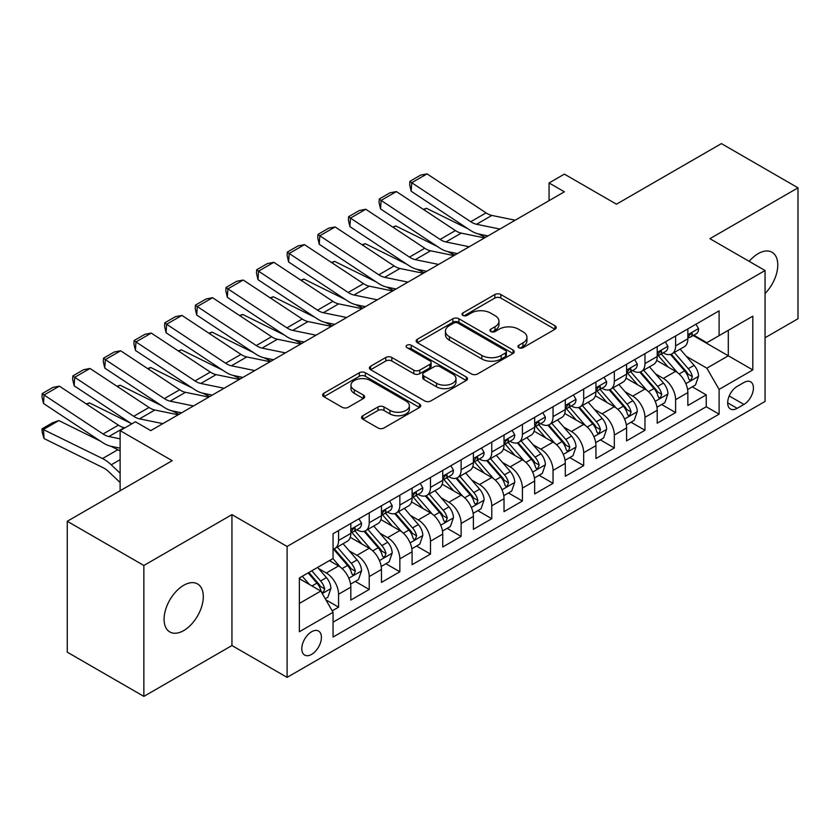 <?xml version="1.0" encoding="UTF-8"?>
<svg xmlns="http://www.w3.org/2000/svg" width="840" height="840" viewBox="0 0 840 840"><rect width="100%" height="100%" fill="white"/><g stroke="black" fill="none" stroke-linecap="round" stroke-linejoin="round"><path stroke-width="1.26" d="M518.816 347.697A2.982 1.722 0 0 0 523.026 347.697L554.977 329.248A4.253 2.457 0 0 0 556.227 327.516A4.253 2.457 0 0 0 554.977 325.784L500.84 294.525A4.253 2.457 0 0 0 494.834 294.525L462.872 312.974A2.982 1.722 0 0 0 462 314.192A2.982 1.722 0 0 0 462.872 315.409A2.982 1.722 0 0 0 467.082 315.409L471.219 313.016A13.608 7.854 0 0 1 490.466 313.016L494.981 315.619A13.608 7.854 0 0 1 498.971 321.185A13.608 7.854 0 0 1 494.981 326.739L490.844 329.123A2.982 1.722 0 0 0 489.972 330.341A2.982 1.722 0 0 0 490.844 331.558A2.982 1.722 0 0 0 495.054 331.558L499.191 329.165A13.608 7.854 0 0 1 518.438 329.165L522.952 331.769A13.608 7.854 0 0 1 526.932 337.323A13.608 7.854 0 0 1 522.952 342.888L518.816 345.272A2.982 1.722 0 0 0 517.944 346.49A2.982 1.722 0 0 0 518.816 347.697L518.816 345.272M183.687 630.588A27.731 16.012 120 0 0 201.81 606.154A27.731 16.012 120 0 0 197.558 583.937A27.731 16.012 120 0 0 183.687 585.301A27.731 16.012 120 0 0 165.575 609.746A27.731 16.012 120 0 0 169.827 631.964A27.731 16.012 120 0 0 183.687 630.588M765.062 293.496A27.731 16.012 120 0 0 772.034 252.263A27.731 16.012 120 0 0 758.174 253.638A27.731 16.012 120 0 0 749.175 261.356M311.608 654.381A13.871 8.001 120 0 0 320.67 642.159A13.871 8.001 120 0 0 318.538 631.05A13.871 8.001 120 0 0 311.608 631.743A13.871 8.001 120 0 0 302.547 643.954A13.871 8.001 120 0 0 304.679 655.074A13.871 8.001 120 0 0 311.608 654.381M362.806 415.727A4.253 2.457 0 0 0 361.557 417.459A4.253 2.457 0 0 0 362.806 419.192L377.99 427.959A4.253 2.457 0 0 0 384.006 427.959L419.496 407.474A4.253 2.457 0 0 0 420.735 405.741A4.253 2.457 0 0 0 419.496 403.998L365.358 372.75A4.253 2.457 0 0 0 359.342 372.75L323.862 393.236A4.253 2.457 0 0 0 322.613 394.968A4.253 2.457 0 0 0 323.862 396.711L342.206 407.306A4.253 2.457 0 0 0 348.222 407.306L363.405 398.528A4.253 2.457 0 0 0 364.655 396.795A4.253 2.457 0 0 0 363.405 395.062L354.312 389.812A11.382 6.573 0 0 1 350.973 385.161A11.382 6.573 0 0 1 357.998 379.092A11.382 6.573 0 0 1 370.398 380.52L406.035 401.09A11.382 6.573 0 0 1 409.364 405.741A11.382 6.573 0 0 1 402.35 411.81A11.382 6.573 0 0 1 389.949 410.382L384.006 406.949A4.253 2.457 0 0 0 377.99 406.949L362.806 415.727L362.806 419.192M765.062 337.743L798 318.728L798 187.824L721.403 143.609L616.466 204.194L564.375 174.122L549.055 182.963L564.375 191.814L150.759 430.616L135.44 421.764L120.12 430.616L120.12 490.76M143.861 565.488L143.861 696.392L231.945 645.54L231.945 514.637L143.861 565.488L67.263 521.273L172.2 460.688L120.12 430.616M231.945 514.637L287.102 546.473L765.062 270.522L765.062 401.425L287.102 677.376L287.102 546.473M798 187.824L709.916 238.686L765.062 270.522M471.524 373.968A4.253 2.457 0 0 0 477.54 373.968L513.019 353.472A4.253 2.457 0 0 0 514.269 351.74A4.253 2.457 0 0 0 513.019 350.007L458.892 318.748A4.253 2.457 0 0 0 452.876 318.748L417.386 339.234A4.253 2.457 0 0 0 416.147 340.977A4.253 2.457 0 0 0 417.386 342.709L471.524 373.968M408.198 348.348A2.982 1.722 0 0 1 411.222 348.768L411.222 345.23L466.263 377.003A4.253 2.457 0 0 1 467.502 378.735A4.253 2.457 0 0 1 466.263 380.478L430.773 400.964A4.253 2.457 0 0 1 424.757 400.964L370.619 369.705L370.619 366.24A4.253 2.457 0 0 0 369.38 367.973A4.253 2.457 0 0 0 370.619 369.705M370.619 366.24L385.812 357.473A4.253 2.457 0 0 1 391.829 357.473L413.784 370.146A4.253 2.457 0 0 0 419.79 370.146L429.87 364.329A4.253 2.457 0 0 0 431.12 362.586A4.253 2.457 0 0 0 429.87 360.854L407.012 347.655A2.982 1.722 0 0 1 406.14 346.447A2.982 1.722 0 0 1 407.978 344.852A2.982 1.722 0 0 1 411.222 345.23M143.861 696.392L67.263 652.176L67.263 521.273M332.209 610.827L338.572 607.152L325.857 599.812M318.623 568.575L326.319 573.017A17.336 10.006 60 0 1 338.572 594.237L350.826 587.16L350.826 600.075L369.212 589.46L355.268 581.417M349.262 550.883L356.958 555.324A17.336 10.006 60 0 1 369.212 576.545L381.465 569.478L381.465 582.383L399.851 571.778L385.906 563.724M379.901 533.19L387.597 537.631A17.336 10.006 60 0 1 399.851 558.863L412.104 551.786L412.104 564.7L430.49 554.085L416.546 546.032M410.54 515.498L418.236 519.939A17.336 10.006 60 0 1 430.49 541.17L442.743 534.093L442.743 547.008L461.129 536.393L447.185 528.35M441.179 497.816L448.875 502.257A17.336 10.006 60 0 1 461.129 523.478L473.382 516.411L473.382 529.316L491.768 518.711L477.824 510.657M471.818 480.123L479.514 484.565A17.336 10.006 60 0 1 491.768 505.796L504.021 498.719L504.021 511.634L522.406 501.018L508.463 492.965M502.457 462.431L510.153 466.872A17.336 10.006 60 0 1 522.406 488.103L534.66 481.026L534.66 493.941L553.046 483.326L539.101 475.282M533.096 444.749L540.792 449.19A17.336 10.006 60 0 1 553.046 470.411L565.299 463.344L565.299 476.249L583.684 465.644L569.74 457.59M563.735 427.056L571.431 431.498A17.336 10.006 60 0 1 583.684 452.729L595.938 445.651L595.938 458.567L614.324 447.951L600.38 439.897M594.374 409.364L602.07 413.805A17.336 10.006 60 0 1 614.324 435.036L626.577 427.959L626.577 440.874L644.962 430.259L631.019 422.216M625.013 391.681L632.699 396.123A17.336 10.006 60 0 1 644.962 417.344L657.216 410.267L657.216 423.181L675.601 412.566L675.601 399.661A17.336 10.006 -120 0 0 663.337 378.431L655.651 373.989M661.658 404.523L675.601 412.566M350.826 587.16A17.336 10.006 -120 0 0 338.572 565.94L329.375 560.626M381.465 569.478A17.336 10.006 -120 0 0 369.212 548.247L350.259 537.306M412.104 551.786A17.336 10.006 -120 0 0 399.851 530.555L380.898 519.614M442.743 534.093A17.336 10.006 -120 0 0 430.49 512.873L411.537 501.931M473.382 516.411A17.336 10.006 -120 0 0 461.129 495.18L442.176 484.239M504.021 498.719A17.336 10.006 -120 0 0 491.768 477.488L472.815 466.546M534.66 481.026A17.336 10.006 -120 0 0 522.406 459.806L503.454 448.865M565.299 463.344A17.336 10.006 -120 0 0 553.046 442.113L534.093 431.172M595.938 445.651A17.336 10.006 -120 0 0 583.684 424.421L564.732 413.48M626.577 427.959A17.336 10.006 -120 0 0 614.324 406.739L595.371 395.798M657.216 410.267A17.336 10.006 -120 0 0 644.962 389.046L626.01 378.105M743.925 382.505L737.184 386.389A13.429 7.76 120 0 0 728.406 398.223A13.429 7.76 120 0 0 730.464 408.996A13.429 7.76 120 0 0 737.184 408.324L743.925 404.439A13.429 7.76 120 0 0 752.693 392.595A13.429 7.76 120 0 0 750.635 381.832A13.429 7.76 120 0 0 743.925 382.505M299.355 603.435L320.796 591.055L333.06 612.287L333.06 637.046L719.103 414.162L719.103 389.403L706.85 368.172L686.291 356.296M333.06 612.287L299.355 631.743L299.355 577.962L333.06 558.505L333.06 533.736L719.103 310.853L719.103 335.622L752.808 316.166L752.808 369.936L719.103 389.403M356.79 529.756L356.958 529.851A17.336 10.006 60 0 0 365.62 530.712L377.874 523.635A17.336 10.006 -120 0 0 381.465 515.697L381.465 505.796M387.429 512.064L387.597 512.159A17.336 10.006 60 0 0 396.26 513.019L408.513 505.943A17.336 10.006 -120 0 0 412.104 498.005L412.104 488.103M418.068 494.382L418.236 494.466A17.336 10.006 60 0 0 426.899 495.327L439.152 488.25A17.336 10.006 -120 0 0 442.743 480.322L442.743 470.411M448.707 476.69L448.875 476.784A17.336 10.006 60 0 0 457.538 477.645L469.791 470.568A17.336 10.006 -120 0 0 473.382 462.63L473.382 452.729M479.346 458.997L479.514 459.092A17.336 10.006 60 0 0 488.177 459.953L500.43 452.876A17.336 10.006 -120 0 0 504.021 444.938L504.021 435.036M509.985 441.315L510.153 441.399A17.336 10.006 60 0 0 518.816 442.26L531.069 435.183A17.336 10.006 -120 0 0 534.66 427.256L534.66 417.344M540.624 423.623L540.792 423.717A17.336 10.006 60 0 0 549.454 424.578L561.708 417.501A17.336 10.006 -120 0 0 565.299 409.563L565.299 399.661M571.263 405.93L571.431 406.024A17.336 10.006 60 0 0 580.094 406.886L592.347 399.808A17.336 10.006 -120 0 0 595.938 391.87L595.938 381.969M601.902 388.248L602.07 388.332A17.336 10.006 60 0 0 610.732 389.193L622.986 382.116A17.336 10.006 -120 0 0 626.577 374.189L626.577 364.276M632.541 370.556L632.699 370.65A17.336 10.006 60 0 0 641.372 371.501L653.625 364.434A17.336 10.006 -120 0 0 657.216 356.496L657.216 346.594M333.06 622.188L706.24 406.739L706.24 394.884L687.855 405.5L687.855 392.584A17.336 10.006 -120 0 0 675.601 371.354L656.649 360.413M663.18 352.863L663.337 352.957A17.336 10.006 -120 0 0 672.01 353.819A17.336 10.006 -120 0 0 675.601 345.881L675.601 335.979M672.01 353.819L684.264 346.742A17.336 10.006 -120 0 0 687.855 338.804L687.855 328.902M338.572 530.555L338.572 540.466A17.336 10.006 60 0 1 334.981 548.394A17.336 10.006 60 0 1 333.06 549.098M334.981 548.394L347.235 541.317A17.336 10.006 -120 0 0 350.826 533.389L350.826 523.478M369.212 512.873L369.212 522.774A17.336 10.006 60 0 1 365.62 530.712M399.851 495.18L399.851 505.082A17.336 10.006 60 0 1 396.26 513.019M430.49 477.488L430.49 487.4A17.336 10.006 60 0 1 426.899 495.327M461.129 459.795L461.129 469.707A17.336 10.006 60 0 1 457.538 477.645M491.768 442.113L491.768 452.015A17.336 10.006 60 0 1 488.177 459.953M522.406 424.421L522.406 434.332A17.336 10.006 60 0 1 518.816 442.26M553.046 406.728L553.046 416.64A17.336 10.006 60 0 1 549.454 424.578M583.684 389.046L583.684 398.947A17.336 10.006 60 0 1 580.094 406.886M614.324 371.354L614.324 381.266A17.336 10.006 60 0 1 610.732 389.193M644.962 353.661L644.962 363.573A17.336 10.006 60 0 1 641.372 371.501M644.962 417.344L644.962 430.259M614.324 435.036L614.324 447.951M583.684 452.729L583.684 465.644M553.046 470.411L553.046 483.326M522.406 488.103L522.406 501.018M491.768 505.796L491.768 518.711M461.129 523.478L461.129 536.393M430.49 541.17L430.49 554.085M399.851 558.863L399.851 571.778M369.212 576.545L369.212 589.46M338.572 594.237L338.572 607.152M320.796 591.055L299.355 578.676M706.85 368.172L728.301 355.793L728.301 330.32L752.808 316.166M693.21 335.528L752.808 369.936M693.819 335.181L706.85 342.699L719.103 335.622M231.945 645.54L287.102 677.376M549.055 182.963L549.055 200.655M692.297 386.831L706.24 394.884M706.24 406.739L719.103 414.162M520.002 348.117L522.952 346.427A13.608 7.854 0 0 0 526.932 340.862L526.932 337.323M498.971 321.185L498.971 324.713A13.608 7.854 0 0 1 494.981 330.278L492.03 331.979M554.925 329.291L500.84 298.064A4.253 2.457 0 0 0 494.834 298.064L464.069 315.83M512.967 353.504L458.892 322.287A4.253 2.457 0 0 0 452.876 322.287L417.449 342.741M505.502 352.957A2.982 1.722 0 0 0 506.373 351.74A2.982 1.722 0 0 0 505.502 350.522L457.989 323.085A2.982 1.722 0 0 0 453.779 323.085L449.421 325.605A13.608 7.854 0 0 0 445.431 331.159A13.608 7.854 0 0 0 449.421 336.725L481.898 355.467A13.608 7.854 0 0 0 501.144 355.467L505.502 352.957L505.502 356.496A2.982 1.722 0 0 0 506.373 355.278L506.373 351.74M445.431 331.159L445.431 334.698A13.608 7.854 0 0 0 449.421 340.253L449.421 336.725M505.502 356.496L501.144 359.006A13.608 7.854 0 0 1 481.898 359.006L449.421 340.253M370.681 369.747L385.812 361.011L385.812 357.473M431.12 362.586L431.12 366.125A4.253 2.457 0 0 1 429.87 367.868L419.79 373.685A4.253 2.457 0 0 1 413.784 373.685L391.829 361.011A4.253 2.457 0 0 0 385.812 361.011M411.222 348.768L466.2 380.51M436.558 383.292A11.382 6.573 0 0 0 448.959 384.72A11.382 6.573 0 0 0 455.983 378.651A11.382 6.573 0 0 0 452.655 374.01L440.097 366.755A4.253 2.457 0 0 0 434.081 366.755L424.001 372.572A4.253 2.457 0 0 0 422.762 374.315A4.253 2.457 0 0 0 424.001 376.047L436.558 383.292L436.558 386.831A11.382 6.573 0 0 0 448.959 388.258A11.382 6.573 0 0 0 455.983 382.19L455.983 378.651M422.762 374.315L422.762 377.853A4.253 2.457 0 0 0 424.001 379.586L424.001 376.047M436.558 386.831L424.001 379.586M409.364 405.741L409.364 409.28A11.382 6.573 0 0 1 402.35 415.349A11.382 6.573 0 0 1 389.949 413.921L384.006 410.487A4.253 2.457 0 0 0 377.99 410.487L362.859 419.223M350.973 385.161L350.973 388.7A11.382 6.573 0 0 0 354.312 393.341L354.312 389.812M363.353 398.57L354.312 393.341M419.433 407.505L365.358 376.288A4.253 2.457 0 0 0 359.342 376.288L323.915 396.743M687.593 389.55L695.51 384.972L698.575 376.131A11.487 6.625 -120 0 0 694.102 365.348L680.106 349.146M423.36 209.381L426.489 208.299L468.09 228.837M478.422 233.94L485.415 237.395M677.303 372.477L661.3 353.955M668.199 367.08L658.907 356.328A27.51 15.887 -120 0 0 658.056 355.373M670.446 354.438L684.611 370.829A11.487 6.625 60 0 1 688.695 378.745L689.535 380.1L691.089 379.89L692.38 376.625A11.487 6.625 -120 0 0 688.286 368.707L674.289 352.506M671.275 354.175L686.49 371.784A5.849 3.381 60 0 1 687.971 374.073L692.38 376.625M426.489 208.299L423.948 209.769M499.863 229.058L476.553 224.27A21.662 12.506 60 0 1 470.747 221.728L411.726 182.721L411.169 191.226L470.19 230.234A32.498 18.764 -120 0 0 478.905 234.045L487.988 235.914M695.972 324.209L698.575 328.724A11.487 6.625 60 0 1 696.202 333.806L690.375 337.166A11.487 6.625 -120 0 0 692.38 334.519L692.139 333.501M515.183 220.206L491.873 215.428A21.662 12.506 60 0 1 486.066 212.888L427.046 173.88L411.726 182.721L409.889 181.325L420.609 175.13L427.046 173.88M688.233 337.701L688.286 337.701A11.487 6.625 -120 0 0 690.375 337.166M690.889 333.659L692.38 334.519C691.656 332.787 690.428 333.501 688.695 336.641A11.487 6.625 60 0 1 687.855 338.279M411.169 191.226L409.668 184.727L409.889 181.325M656.953 407.232L664.871 402.665L667.937 393.824A11.487 6.625 -120 0 0 663.464 383.04L649.467 366.828M392.721 227.073L395.861 225.992L437.451 246.53M447.783 251.633L454.776 255.087M646.663 390.169L630.662 371.637M637.56 384.772L628.268 374.02A27.51 15.887 -120 0 0 627.417 373.065M639.807 372.131L653.972 388.521A11.487 6.625 60 0 1 658.067 396.428L658.896 397.793L660.45 397.572L661.742 394.306A11.487 6.625 -120 0 0 657.647 386.4L643.65 370.188M640.637 371.858L655.851 389.477A5.849 3.381 60 0 1 657.332 391.766L661.742 394.306M395.861 225.992L393.309 227.462M626.315 424.925L634.231 420.357L637.298 411.506A11.487 6.625 -120 0 0 632.825 400.733L618.828 384.52M362.082 244.755L365.221 243.673L406.812 264.222M417.144 269.325L424.137 272.78M616.025 407.852L600.023 389.33M606.921 402.455L597.629 391.713A27.51 15.887 -120 0 0 596.778 390.747M609.168 389.812L623.332 406.214A11.487 6.625 60 0 1 627.428 414.12L628.257 415.485L629.811 415.265L631.102 411.999A11.487 6.625 -120 0 0 627.008 404.093L613.011 387.881M609.998 389.55L625.212 407.169A5.849 3.381 60 0 1 626.692 409.458L631.102 411.999M365.221 243.673L362.67 245.144M595.675 442.617L603.593 438.039L606.659 429.198A11.487 6.625 -120 0 0 602.186 418.415L588.189 402.213M331.443 262.447L334.582 261.366L376.173 281.904M386.505 287.007L393.498 290.462M585.385 425.544L569.384 407.022M576.282 420.147L566.99 409.395A27.51 15.887 -120 0 0 566.139 408.44M578.529 407.505L592.694 423.895A11.487 6.625 60 0 1 596.788 431.812L597.618 433.167L599.172 432.957L600.464 429.692A11.487 6.625 -120 0 0 596.369 421.774L582.372 405.573M579.359 407.243L594.573 424.851A5.849 3.381 60 0 1 596.053 427.14L600.464 429.692M334.582 261.366L332.031 262.836M565.037 460.299L572.953 455.731L576.02 446.891A11.487 6.625 -120 0 0 571.547 436.107L557.55 419.895M300.804 280.14L303.944 279.058L345.534 299.596M355.866 304.7L362.859 308.154M554.747 443.237L538.745 424.704M545.643 437.84L536.351 427.088A27.51 15.887 -120 0 0 535.5 426.132M547.89 425.197L562.054 441.588A11.487 6.625 60 0 1 566.15 449.495L566.979 450.86L568.533 450.639L569.825 447.374A11.487 6.625 -120 0 0 565.73 439.467L551.733 423.255M548.72 424.925L563.934 442.544A5.849 3.381 60 0 1 565.415 444.832L569.825 447.374M303.944 279.058L301.392 280.529M469.224 246.74L445.914 241.962A21.662 12.506 60 0 1 440.108 239.421L381.087 200.413L380.541 208.918L439.551 247.916A32.498 18.764 -120 0 0 448.266 251.738L457.349 253.596M665.332 341.901L667.937 346.416A11.487 6.625 60 0 1 665.563 351.488L659.736 354.858A11.487 6.625 -120 0 0 661.742 352.212L661.5 351.194L660.062 351.477L658.067 354.333A11.487 6.625 60 0 1 657.216 355.961M484.544 237.899L461.233 233.121A21.662 12.506 60 0 1 455.427 230.57L396.406 191.572L381.087 200.413L379.25 199.017L389.97 192.822L396.406 191.572M657.594 355.394L657.647 355.394A11.487 6.625 -120 0 0 659.736 354.858M380.541 208.918L379.029 202.419L379.25 199.017M438.585 264.432L415.275 259.654A21.662 12.506 60 0 1 409.469 257.103L350.448 218.106L349.902 226.611L408.912 265.608A32.498 18.764 -120 0 0 417.627 269.43L426.709 271.288M634.694 359.594L637.298 364.098A11.487 6.625 60 0 1 634.925 369.18L629.097 372.54A11.487 6.625 -120 0 0 631.102 369.894L630.861 368.876M453.905 255.591L430.594 250.803A21.662 12.506 60 0 1 424.788 248.262L365.768 209.255L350.448 218.106L348.611 216.699L359.331 210.515L365.768 209.255M626.955 373.076L627.008 373.076A11.487 6.625 -120 0 0 629.097 372.54M629.611 369.044L631.102 369.894C630.378 368.172 629.15 368.876 627.428 372.026A11.487 6.625 60 0 1 626.577 373.653M349.902 226.611L348.39 220.101L348.611 216.699M407.946 282.125L384.636 277.337A21.662 12.506 60 0 1 378.83 274.796L319.809 235.788L319.263 244.293L378.273 283.3A32.498 18.764 -120 0 0 386.988 287.112L396.07 288.981M604.054 377.276L606.659 381.791A11.487 6.625 60 0 1 604.286 386.873L598.458 390.233A11.487 6.625 -120 0 0 600.464 387.587L600.222 386.568M423.266 273.273L399.956 268.495A21.662 12.506 60 0 1 394.149 265.954L335.129 226.947L319.809 235.788L317.971 234.392L328.692 228.197L335.129 226.947M596.316 390.768L596.369 390.768A11.487 6.625 -120 0 0 598.458 390.233M598.983 386.736L600.464 387.587C599.739 385.854 598.51 386.568 596.788 389.707A11.487 6.625 60 0 1 595.938 391.346M319.263 244.293L317.751 237.794L317.971 234.392M377.307 299.806L353.997 295.029A21.662 12.506 60 0 1 348.191 292.488L289.17 253.481L288.624 261.986L347.634 300.983A32.498 18.764 -120 0 0 356.349 304.805L365.431 306.673M573.416 394.968L576.02 399.483A11.487 6.625 60 0 1 573.647 404.565L567.819 407.925A11.487 6.625 -120 0 0 569.825 405.279L569.583 404.261L568.145 404.544L566.15 407.4A11.487 6.625 60 0 1 565.299 409.028M392.627 290.966L369.317 286.188A21.662 12.506 60 0 1 363.51 283.637L304.49 244.64L289.17 253.481L287.332 252.084L298.053 245.889L304.49 244.64M565.677 408.461L565.73 408.461A11.487 6.625 -120 0 0 567.819 407.925M288.624 261.986L287.112 255.486L287.332 252.084M534.398 477.992L542.315 473.424L545.38 464.572A11.487 6.625 -120 0 0 540.908 453.8L526.911 437.588M270.165 297.832L273.305 296.751L314.895 317.289M325.227 322.392L332.22 325.846M524.107 460.919L508.106 442.397M515.004 455.532L505.712 444.78A27.51 15.887 -120 0 0 504.861 443.814M517.251 442.89L531.416 459.281A11.487 6.625 60 0 1 535.51 467.187L536.34 468.552L537.894 468.332L539.186 465.066A11.487 6.625 -120 0 0 535.091 457.159L521.094 440.947M518.081 442.617L533.295 460.236A5.849 3.381 60 0 1 534.776 462.525L539.186 465.066M273.305 296.751L270.753 298.221M346.668 317.499L323.358 312.721A21.662 12.506 60 0 1 317.552 310.17L258.531 271.173L257.985 279.678L316.995 318.675A32.498 18.764 -120 0 0 325.71 322.497L334.793 324.356M542.776 412.661L545.38 417.165A11.487 6.625 60 0 1 543.008 422.247L537.18 425.607A11.487 6.625 -120 0 0 539.186 422.961L538.944 421.943M361.988 308.658L338.678 303.87A21.662 12.506 60 0 1 332.871 301.329L273.851 262.322L258.531 271.173L256.694 269.766L267.414 263.582L273.851 262.322M535.038 426.153L535.091 426.153A11.487 6.625 -120 0 0 537.18 425.607M537.705 422.111L539.186 422.961C538.461 421.239 537.232 421.943 535.51 425.093A11.487 6.625 60 0 1 534.66 426.72M257.985 279.678L256.473 273.168L256.694 269.766M503.759 495.684L511.675 491.106L514.742 482.265A11.487 6.625 -120 0 0 510.269 471.481L496.272 455.28M239.526 315.514L242.666 314.433L284.256 334.981M294.588 340.074L301.581 343.529M493.469 478.611L477.467 460.089M484.365 473.214L475.072 462.462A27.51 15.887 -120 0 0 474.222 461.507M486.612 460.572L500.777 476.973A11.487 6.625 60 0 1 504.872 484.88L505.701 486.234L507.255 486.024L508.546 482.759A11.487 6.625 -120 0 0 504.452 474.842L490.455 458.64M487.452 460.31L502.667 477.918A5.849 3.381 60 0 1 504.137 480.207L508.546 482.759M242.666 314.433L240.114 315.903M316.029 335.192L292.719 330.404A21.662 12.506 60 0 1 286.913 327.863L227.892 288.866L227.346 297.36L286.356 336.368A32.498 18.764 -120 0 0 295.071 340.179L304.154 342.048M512.138 430.343L514.742 434.858A11.487 6.625 60 0 1 512.369 439.94L506.541 443.3A11.487 6.625 -120 0 0 508.546 440.654L508.305 439.635M331.349 326.351L308.038 321.562A21.662 12.506 60 0 1 302.232 319.022L243.212 280.014L227.892 288.866L226.054 287.459L236.775 281.264L243.212 280.014M504.399 443.835L504.452 443.835A11.487 6.625 -120 0 0 506.541 443.3M507.066 439.803L508.546 440.654C507.822 438.921 506.594 439.635 504.872 442.774A11.487 6.625 60 0 1 504.021 444.413M227.346 297.36L225.834 290.861L226.054 287.459M473.12 513.366L481.036 508.798L484.103 499.957A11.487 6.625 -120 0 0 479.63 489.174L465.633 472.962M208.887 333.207L212.027 332.125L253.617 352.663M263.949 357.767L270.942 361.221M462.83 496.304L446.828 477.771M453.726 490.906L444.433 480.155A27.51 15.887 -120 0 0 443.583 479.199M455.973 478.265L470.138 494.655A11.487 6.625 60 0 1 474.233 502.572L475.062 503.927L476.616 503.706L477.907 500.441A11.487 6.625 -120 0 0 473.812 492.534L459.816 476.322M456.813 477.992L472.028 495.611A5.849 3.381 60 0 1 473.498 497.9L477.907 500.441M212.027 332.125L209.475 333.596M285.39 352.884L262.08 348.096A21.662 12.506 60 0 1 256.274 345.555L197.253 306.548L196.707 315.053L255.717 354.05A32.498 18.764 -120 0 0 264.432 357.872L273.514 359.741M481.499 448.035L484.103 452.55A11.487 6.625 60 0 1 481.73 457.632L475.902 460.992A11.487 6.625 -120 0 0 477.907 458.346L477.666 457.328L476.228 457.611L474.233 460.467A11.487 6.625 60 0 1 473.382 462.105M300.709 344.032L277.399 339.255A21.662 12.506 60 0 1 271.593 336.704L212.572 297.707L197.253 306.548L195.416 305.151L206.136 298.956L212.572 297.707M473.76 461.528L473.812 461.528A11.487 6.625 -120 0 0 475.902 460.992M196.707 315.053L195.195 308.553L195.416 305.151M442.481 531.058L450.397 526.491L453.464 517.639A11.487 6.625 -120 0 0 448.991 506.867L434.994 490.655M178.248 350.899L181.388 349.818L222.978 370.356M233.31 375.459L240.303 378.913M432.191 513.986L416.189 495.464M423.087 508.599L413.794 497.847A27.51 15.887 -120 0 0 412.944 496.881M425.334 495.957L439.499 512.347A11.487 6.625 60 0 1 443.594 520.254L444.423 521.619L445.977 521.399L447.269 518.133A11.487 6.625 -120 0 0 443.173 510.227L429.177 494.015M426.174 495.684L441.389 513.303A5.849 3.381 60 0 1 442.858 515.592L447.269 518.133M181.388 349.818L178.836 351.288M254.751 370.566L231.441 365.788A21.662 12.506 60 0 1 225.635 363.237L166.614 324.24L166.068 332.745L225.078 371.742A32.498 18.764 -120 0 0 233.793 375.564L242.876 377.423M450.86 465.728L453.464 470.232A11.487 6.625 60 0 1 451.091 475.314L445.263 478.674A11.487 6.625 -120 0 0 447.269 476.028L447.027 475.01M270.07 361.725L246.761 356.937A21.662 12.506 60 0 1 240.954 354.396L181.934 315.399L166.614 324.24L164.777 322.833L175.497 316.649L181.934 315.399M443.132 479.22L443.173 479.22A11.487 6.625 -120 0 0 445.263 478.674M445.788 475.178L447.269 476.028C446.544 474.306 445.316 475.01 443.594 478.159A11.487 6.625 60 0 1 442.743 479.787M166.068 332.745L164.556 326.235L164.777 322.833M411.842 548.751L419.769 544.183L422.825 535.332A11.487 6.625 -120 0 0 418.352 524.548L404.355 508.347M147.609 368.582L150.749 367.5L192.339 388.048M202.671 393.141L209.664 396.596M401.552 531.678L385.55 513.156M392.448 526.281L383.156 515.529A27.51 15.887 -120 0 0 382.305 514.573M394.695 513.639L408.86 530.04A11.487 6.625 60 0 1 412.955 537.947L413.784 539.312L415.338 539.091L416.63 535.826A11.487 6.625 -120 0 0 412.534 527.909L398.538 511.707M395.535 513.377L410.75 530.985A5.849 3.381 60 0 1 412.219 533.274L416.63 535.826M150.749 367.5L148.197 368.97M381.213 566.444L389.13 561.865L392.185 553.025A11.487 6.625 -120 0 0 387.713 542.241L373.716 526.029M116.97 386.274L120.11 385.193L161.7 405.731M172.032 410.834L179.025 414.288M370.913 549.371L354.911 530.838M361.809 543.974L352.527 533.221A27.51 15.887 -120 0 0 351.666 532.266M364.056 531.332L378.221 547.722A11.487 6.625 60 0 1 382.316 555.639L383.145 556.994L384.699 556.773L385.991 553.508A11.487 6.625 -120 0 0 381.895 545.601L367.899 529.389M364.896 531.058L380.111 548.678A5.849 3.381 60 0 1 381.581 550.966L385.991 553.508M120.11 385.193L117.558 386.663M350.574 584.125L358.491 579.558L361.546 570.707A11.487 6.625 -120 0 0 357.074 559.933L343.077 543.722M86.331 403.967L89.471 402.885L131.061 423.423M340.274 567.053L332.945 558.569M331.17 561.666L329.973 560.28M333.417 549.024L347.582 565.415A11.487 6.625 60 0 1 351.677 573.321L352.506 574.686L354.06 574.466L355.352 571.2A11.487 6.625 -120 0 0 351.256 563.294L337.26 547.082M334.257 548.751L349.471 566.37A5.849 3.381 60 0 1 350.942 568.659L355.352 571.2M89.471 402.885L86.919 404.355M325.248 598.752L327.852 597.25L330.907 588.399A11.487 6.625 -120 0 0 326.435 577.615L317.625 567.409M58.832 420.567L43.512 429.419L44.058 438.554L42.221 432.526L42 428.873L52.721 422.678L58.832 420.567L100.422 441.116M110.754 446.208L117.842 449.715A32.498 18.764 60 0 1 120.12 450.965M309.404 584.472L302.306 576.261M42 428.873L102.522 458.556A32.498 18.764 60 0 1 111.237 464.793L120.12 473.235M120.12 482.528L108.885 471.86A21.662 12.506 -120 0 0 103.079 467.702L44.058 438.554M300.531 579.348L299.355 577.994M308.123 572.901L316.943 583.107A11.487 6.625 60 0 1 321.038 591.014L321.867 592.379L323.421 592.158L324.713 588.893A11.487 6.625 -120 0 0 320.618 580.976L311.808 570.78M308.837 572.492L318.832 584.052A5.849 3.381 60 0 1 320.303 586.341L324.713 588.893M224.123 388.258L200.802 383.471A21.662 12.506 60 0 1 194.996 380.93L135.975 341.933L135.429 350.427L194.439 389.435A32.498 18.764 -120 0 0 203.154 393.246L212.237 395.115M420.221 483.42L422.825 487.925A11.487 6.625 60 0 1 420.452 493.007L414.624 496.367A11.487 6.625 -120 0 0 416.63 493.721L416.388 492.702M239.431 379.418L216.122 374.63A21.662 12.506 60 0 1 210.315 372.089L151.294 333.081L135.975 341.933L134.138 340.526L144.858 334.331L151.294 333.081M412.493 496.902L412.534 496.902A11.487 6.625 -120 0 0 414.624 496.367M415.149 492.87L416.63 493.721C415.905 491.988 414.677 492.702 412.955 495.842A11.487 6.625 60 0 1 412.104 497.48M135.429 350.427L133.917 343.928L134.138 340.526M193.484 405.951L170.163 401.163A21.662 12.506 60 0 1 164.357 398.622L105.336 359.615L104.79 368.12L163.8 407.127A32.498 18.764 -120 0 0 172.515 410.939L181.597 412.808M389.582 501.102L392.185 505.617A11.487 6.625 60 0 1 389.812 510.699L383.985 514.059A11.487 6.625 -120 0 0 385.991 511.413L385.749 510.394M208.803 397.1L185.483 392.322A21.662 12.506 60 0 1 179.676 389.77L120.656 350.774L105.336 359.615L103.498 358.218L114.219 352.023L120.656 350.774M381.854 514.595L381.895 514.595A11.487 6.625 -120 0 0 383.985 514.059M384.51 510.552L385.991 511.413C385.266 509.681 384.038 510.384 382.316 513.534A11.487 6.625 60 0 1 381.465 515.172M104.79 368.12L103.278 361.62L103.498 358.218M162.845 423.633L139.524 418.856A21.662 12.506 60 0 1 133.718 416.304L74.697 377.307L74.151 385.812L131.764 423.885M150.318 430.364L150.959 430.49M358.943 518.794L361.546 523.299A11.487 6.625 60 0 1 359.173 528.381L353.346 531.741A11.487 6.625 -120 0 0 355.352 529.095L355.11 528.077M178.164 414.792L154.844 410.004A21.662 12.506 60 0 1 149.037 407.463L90.017 368.466L74.697 377.307L72.859 375.9L83.58 369.716L90.017 368.466M351.215 532.287L351.256 532.287A11.487 6.625 -120 0 0 353.346 531.741M353.871 528.245L355.352 529.095C354.627 527.373 353.399 528.077 351.677 531.226A11.487 6.625 60 0 1 350.826 532.854M74.151 385.812L72.639 379.302L72.859 375.9M120.12 438.848L108.885 436.538A21.662 12.506 60 0 1 103.079 433.997L44.058 395L43.512 403.494L102.522 442.502A32.498 18.764 -120 0 0 111.237 446.313L120.12 448.14M124.908 427.844L124.205 427.697A21.662 12.506 60 0 1 118.398 425.156L59.377 386.148L44.058 395L42.221 393.593L52.941 387.397L59.377 386.148M43.512 403.494L42 396.995L42.221 393.593M326.319 573.017L338.572 565.94M356.958 555.324L369.212 548.247M387.597 537.631L399.851 530.555M418.236 519.939L430.49 512.873M448.875 502.257L461.129 495.18M479.514 484.565L491.768 477.488M510.153 466.872L522.406 459.806M540.792 449.19L553.046 442.113M571.431 431.498L583.684 424.421M602.07 413.805L614.324 406.739M632.699 396.123L644.962 389.046M663.337 378.431L675.601 371.354M675.601 345.881L687.855 338.804M338.572 540.466L350.826 533.389M369.212 522.774L381.465 515.697M399.851 505.082L412.104 498.005M430.49 487.4L442.743 480.322M461.129 469.707L473.382 462.63M491.768 452.015L504.021 444.938M522.406 434.332L534.66 427.256M553.046 416.64L565.299 409.563M583.684 398.947L595.938 391.87M614.324 381.266L626.577 374.189M644.962 363.573L657.216 356.496M675.601 399.661L687.855 392.584M729.225 395.955L743.925 404.439M727.682 402.843L737.184 408.324M522.952 346.427L522.952 342.888M490.844 331.558L490.844 329.123M494.981 330.278L494.981 326.739M462.872 315.409L462.872 312.974M494.834 298.064L494.834 294.525M500.84 298.064L500.84 294.525M554.977 329.248L554.977 325.784M417.386 342.709L417.386 339.234M452.876 322.287L452.876 318.748M458.892 322.287L458.892 318.748M513.019 353.472L513.019 350.007M481.898 359.006L481.898 355.467M501.144 359.006L501.144 355.467M391.829 361.011L391.829 357.473M413.784 373.685L413.784 370.146M419.79 373.685L419.79 370.146M429.87 367.868L429.87 364.329M466.263 380.478L466.263 377.003M377.99 410.487L377.99 406.949M384.006 410.487L384.006 406.949M389.949 413.921L389.949 410.382M363.405 398.528L363.405 395.062M323.862 396.711L323.862 393.236M359.342 376.288L359.342 372.75M365.358 376.288L365.358 372.75M419.496 407.474L419.496 403.998M685.85 383.659L698.502 376.352M688.286 368.707L694.102 365.348M679.13 374L684.611 370.829M698.502 328.587L687.855 334.74M476.553 224.27L491.873 215.428M470.747 221.728L486.066 212.888M655.211 401.352L667.863 394.044M657.647 386.4L663.464 383.04M648.49 391.681L653.972 388.521M624.572 419.034L637.224 411.726M627.008 404.093L632.825 400.733M617.851 409.374L623.332 406.214M593.933 436.727L606.585 429.419M596.369 421.774L602.186 418.415M587.212 427.067L592.694 423.895M563.294 454.419L575.946 447.111M565.73 439.467L571.547 436.107M556.574 444.749L562.054 441.588M667.863 346.28L657.216 352.422M445.914 241.962L461.233 233.121M440.108 239.421L455.427 230.57M660.25 351.351L661.742 352.212M637.224 363.972L626.577 370.115M415.275 259.654L430.594 250.803M409.469 257.103L424.788 248.262M606.585 381.654L595.938 387.807M384.636 277.337L399.956 268.495M378.83 274.796L394.149 265.954M575.946 399.346L565.299 405.5M353.997 295.029L369.317 286.188M348.191 292.488L363.51 283.637M568.344 404.418L569.825 405.279M532.655 472.101L545.307 464.793M535.091 457.159L540.908 453.8M525.934 462.441L531.416 459.281M545.307 417.039L534.66 423.181M323.358 312.721L338.678 303.87M317.552 310.17L332.871 301.329M502.016 489.794L514.668 482.486M504.452 474.842L510.269 471.481M495.296 480.134L500.777 476.973M514.668 434.721L504.021 440.874M292.719 330.404L308.038 321.562M286.913 327.863L302.232 319.022M471.377 507.486L484.029 500.178M473.812 492.534L479.63 489.174M464.656 497.816L470.138 494.655M484.029 452.413L473.382 458.567M262.08 348.096L277.399 339.255M256.274 345.555L271.593 336.704M476.427 457.485L477.907 458.346M440.738 525.168L453.39 517.87M443.173 510.227L448.991 506.867M434.018 515.508L439.499 512.347M453.39 470.106L442.743 476.249M231.441 365.788L246.761 356.937M225.635 363.237L240.954 354.396M410.099 542.861L422.751 535.553M412.534 527.909L418.352 524.548M403.379 533.201L408.86 530.04M379.459 560.553L392.112 553.245M381.895 545.601L387.713 542.241M372.74 550.883L378.221 547.722M348.82 578.235L361.473 570.938M351.256 563.294L357.074 559.933M342.101 568.575L347.582 565.415M322.256 593.575L330.834 588.62M320.618 580.976L326.435 577.615M311.987 585.963L316.943 583.107M117.842 449.715L102.522 458.556M120.12 459.669L111.237 464.793M422.751 487.798L412.104 493.941M200.802 383.471L216.122 374.63M194.996 380.93L210.315 372.089M392.112 505.481L381.465 511.634M170.163 401.163L185.483 392.322M164.357 398.622L179.676 389.77M361.473 523.173L350.826 529.316M139.524 418.856L154.844 410.004M133.718 416.304L149.037 407.463M108.885 436.538L124.205 427.697M103.079 433.997L118.398 425.156"/></g></svg>
